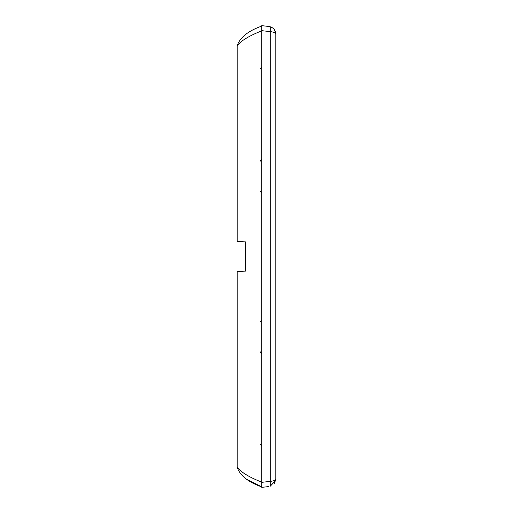 <?xml version="1.0" encoding="UTF-8"?>
<svg xmlns="http://www.w3.org/2000/svg" width="513" height="513" viewBox="0 0 513 513"><rect width="100%" height="100%" fill="white"/><g stroke="black" fill="none" stroke-linecap="round" stroke-linejoin="round"><path stroke-width="0.77" d="M275.821 34.044L275.661 32.499L275.821 34.044C275.654 32.838 273.795 32.03 270.242 31.62L270.242 26.772C273.795 28.01 275.654 30.434 275.821 34.044L275.821 478.956C275.654 480.162 273.795 480.97 270.242 481.38L270.242 486.228L275.661 480.508L275.821 478.956L275.661 480.508M275.802 33.467L274.282 29.478M269.287 26.529L261.771 25.65L261.771 30.793C248.164 36.301 239.969 41.386 237.179 46.061L237.179 241.443L245.689 241.892L245.689 271.108L237.179 271.557L245.438 271.12L245.438 241.879L237.179 241.443M261.771 30.671L261.771 482.329L270.242 481.38L270.242 31.62L261.771 30.671L261.771 25.65M261.771 482.329L261.771 487.35L268.883 486.561M275.802 479.527L274.282 483.522M270.242 481.38L270.242 486.228M247.369 479.706L261.771 486.914C248.164 482.098 239.969 475.551 237.179 467.279L237.179 466.939C239.969 471.614 248.164 476.699 261.771 482.207L261.771 487.35M237.634 467.773L237.179 466.939L237.179 271.557M237.179 45.721C239.969 37.449 248.164 30.902 261.771 26.086C248.164 30.902 239.969 37.449 237.179 45.721L237.179 46.061M237.628 45.24L239.545 43.201M242.694 472.402L246.131 474.762M237.365 468.529L237.269 468.048M275.661 480.501L275.821 478.956M260.264 444.258L261.771 446.201M260.264 68.742L261.771 66.799M260.264 351.854L261.771 353.797M260.264 321.741L261.771 319.798M260.264 191.259L261.771 193.202M260.264 161.146L261.771 159.203M237.179 467.285L237.423 468.76"/></g></svg>
